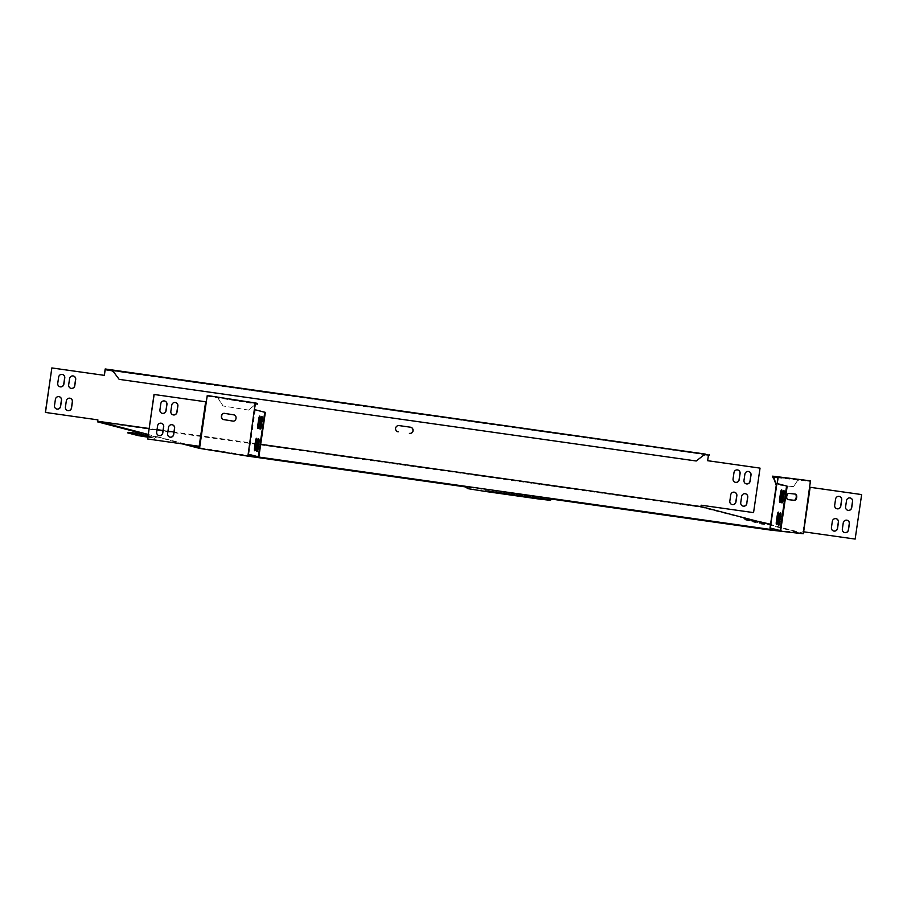 <?xml version="1.0" encoding="UTF-8"?>
<svg xmlns="http://www.w3.org/2000/svg" width="907" height="907" viewBox="0 0 907 907"><rect width="100%" height="100%" fill="white"/><g stroke="black" fill="none" stroke-linecap="round" stroke-linejoin="round"><path stroke-width="0.68" stroke-dasharray="4.54 3.4" d="M787.843 499.576L787.537 499.542A3.152 1.746 -80.9 0 1 787.491 499.53A3.152 1.746 -80.9 0 1 786.21 497.399A3.152 1.746 -80.9 0 1 787.083 494.088A3.152 1.746 -80.9 0 1 788.444 493.306L794.906 494.043A3.152 1.746 -80.9 0 1 794.951 494.043A3.152 1.746 -80.9 0 1 795.122 494.088M224.38 413.343A3.152 2.619 96.4 0 1 224.641 413.365L234.244 414.918A3.152 2.619 96.4 0 1 233.337 421.143L233.258 421.131M769.624 529.314L802.786 533.044L770.474 524.654M260.706 444.294L258.529 443.988M257.928 443.908L256.364 443.682M255.763 443.602L173.951 432.027M167.954 431.176L163.033 430.485M157.036 429.635L149.054 428.501M182.33 443.897L148.192 434.442M157.07 436.675L187.783 444.668M209.574 395.769L209.483 396.393L207.51 396.178L206.32 401.88L200.107 446.902L199.223 447.639L248.597 455.609M758.116 521.366L745.475 519.314L744.443 518.226L700.726 507.16L97.48 421.834M743.627 518.282L760.225 522.636L760.315 522.013M802.468 532.976L802.378 533.599L760.225 522.636M802.378 533.599L803.217 533.758M552.25 499.201L465.892 486.991M156.979 437.299L139.655 432.843L140.007 432.242M139.043 432.639L139.916 432.866M743.173 518.203L743.264 517.58M199.223 447.639L199.132 448.262L199.223 447.639M138.567 433.183L138.533 434.09L154.621 438.274L156.355 436.562M139.088 432.594L139.655 432.843M147.977 435.927L154.462 437.616L155.755 436.925M139.463 433.093L138.941 433.682M147.796 437.163L153.907 438.16L154.462 437.616M153.907 438.16L154.621 438.274M138.113 433.41L138.533 434.09M147.886 436.539L153.997 437.537M138.023 434.034L127.808 432.922M467.933 488.669L550.334 500.324M760.837 522.081L760.485 522.659M760.61 522.931L761.222 524.087L771.948 525.255L770.542 524.235M771.948 525.255L761.71 522.591L761.801 521.967M745.939 519.394L745.135 519.904L761.222 524.087M761.71 522.591L745.849 520.006M761.733 524.144L761.823 523.52L769.181 524.325M770.508 524.461L772.038 524.631M745.475 519.314L761.823 523.52M745.157 518.985L745.135 519.904M760.95 523.6L761.563 523.498M761.109 522.557L761.449 523.226M744.658 519.371L743.944 518.6M255.298 404.499L248.62 410.089L256.284 403.116M248.96 410.134L223.122 405.973L248.62 410.089M223.122 405.973L218.326 398.57L222.771 405.939M218.678 398.615L218.134 396.971M256.205 403.139L254.958 404.465L255.853 403.694L217.691 397.561L218.326 398.57M209.483 396.393L217.691 397.561M216.433 397.379L216.524 396.756M257.475 404.114L256.114 403.762M175.55 402.538A3.152 3.084 104.6 0 0 171.638 405.134L170.731 411.359A3.152 3.084 104.6 0 0 173.056 414.85M172.296 424.782A3.152 3.084 104.6 0 0 168.385 427.378L167.478 433.603A3.152 3.084 104.6 0 0 169.802 437.106M161.378 423.24A3.152 3.084 104.6 0 0 157.467 425.837L156.56 432.061A3.152 3.084 104.6 0 0 158.884 435.553M164.62 400.985A3.152 3.084 104.6 0 0 160.709 403.581L159.802 409.817A3.152 3.084 104.6 0 0 162.126 413.309M258.336 428.149A3.152 0.612 -81.9 0 0 258.574 428.614A3.152 0.612 -81.9 0 0 259.617 425.655L260.524 419.431A3.152 0.612 -81.9 0 0 260.366 416.154A3.152 0.612 -81.9 0 0 260.003 416.54M255.082 450.394A3.152 0.612 -81.9 0 0 255.332 450.87A3.152 0.612 -81.9 0 0 256.364 447.899L257.282 441.675A3.152 0.612 -81.9 0 0 257.123 438.398A3.152 0.612 -81.9 0 0 256.76 438.784M257.214 450.949A3.152 0.612 -81.9 0 0 257.463 451.425A3.152 0.612 -81.9 0 0 258.506 448.455L259.413 442.231A3.152 0.612 -81.9 0 0 259.255 438.954A3.152 0.612 -81.9 0 0 258.892 439.339M260.468 428.705A3.152 0.612 -81.9 0 0 260.706 429.17A3.152 0.612 -81.9 0 0 261.749 426.211L262.656 419.986A3.152 0.612 -81.9 0 0 262.497 416.71A3.152 0.612 -81.9 0 0 262.134 417.095M255.298 409.76L248.813 454.248L258.869 456.867M147.535 438.954L199.823 446.38M207.51 396.178L255.502 403.887M248.813 454.248L247.826 454.101M248.167 454.158L254.663 409.635M855.154 539.075L802.559 531.627L802.786 533.044M793.534 486.674L797.593 480.506L793.534 486.674L776.301 484.735M793.013 486.594L775.621 484.633M797.593 480.506L798.33 479.043M798.103 480.585L798.75 479.758L773.07 476.855M800.099 479.304L798.75 479.758M807.049 480.291L806.958 480.914L809.894 481.39L809.577 487.195M800.008 479.928L806.958 480.914M779.045 524.768A3.152 0.612 -81.9 0 0 779.283 525.232A3.152 0.612 -81.9 0 0 780.326 522.273L781.233 516.049A3.152 0.612 -81.9 0 0 781.074 512.772A3.152 0.612 -81.9 0 0 780.712 513.158M780.156 501.968A3.152 0.612 -81.9 0 0 780.394 502.433A3.152 0.612 -81.9 0 0 781.437 499.474L782.344 493.238A3.152 0.612 -81.9 0 0 782.185 489.973A3.152 0.612 -81.9 0 0 781.823 490.347M776.902 524.212A3.152 0.612 -81.9 0 0 777.152 524.677A3.152 0.612 -81.9 0 0 778.195 521.718L779.102 515.493A3.152 0.612 -81.9 0 0 778.943 512.217A3.152 0.612 -81.9 0 0 778.58 512.602M782.288 502.523A3.152 0.612 -81.9 0 0 782.526 502.988A3.152 0.612 -81.9 0 0 783.569 500.029L784.476 493.793A3.152 0.612 -81.9 0 0 784.317 490.528A3.152 0.612 -81.9 0 0 783.954 490.902M855.04 539.041L861.525 494.542M844.553 532.545A3.152 3.084 -75.4 0 1 842.229 529.053L843.136 522.829A3.152 3.084 -75.4 0 1 847.047 520.233M836.878 508.759A3.152 3.084 -75.4 0 1 834.553 505.267L835.46 499.031A3.152 3.084 -75.4 0 1 839.372 496.435M833.635 531.003A3.152 3.084 -75.4 0 1 831.311 527.511L832.218 521.287A3.152 3.084 -75.4 0 1 836.129 518.679M847.796 510.301A3.152 3.084 -75.4 0 1 845.471 506.809L846.39 500.585A3.152 3.084 -75.4 0 1 850.29 497.977M780.689 530.686L770.633 528.067L777.118 483.567L770.61 528.055L777.254 483.601M777.582 477.74L809.894 481.39M803.08 531.717L809.566 487.218M776.743 483.488L770.02 527.965M759.93 468.091L753.434 512.591L701.02 505.176L700.726 507.16M696.213 460.994L119.055 379.33M703.537 455.393L704.456 454.6L112.842 370.918M696.088 460.96L703.424 455.371M708.458 455.053L709.149 455.133M708.469 454.963L105.212 369.625M707.505 460.677L708.435 454.305M737.765 469.985A3.152 3.084 104.6 0 0 733.865 472.581L732.947 478.805A3.152 3.084 104.6 0 0 735.271 482.297M734.523 492.229A3.152 3.084 104.6 0 0 730.611 494.825L729.704 501.049A3.152 3.084 104.6 0 0 732.028 504.553M748.694 471.527A3.152 3.084 104.6 0 0 744.783 474.123L743.876 480.347A3.152 3.084 104.6 0 0 746.2 483.85M70.871 388.321A3.152 3.084 -75.4 0 1 68.547 384.817L69.454 378.593A3.152 3.084 -75.4 0 1 73.365 375.997M67.628 410.565A3.152 3.084 -75.4 0 1 65.304 407.073L66.211 400.837A3.152 3.084 -75.4 0 1 70.122 398.241M97.888 419.873L45.35 412.424M56.71 409.023A3.152 3.084 -75.4 0 1 54.386 405.52L55.293 399.295A3.152 3.084 -75.4 0 1 59.204 396.699M59.953 386.767A3.152 3.084 -75.4 0 1 57.629 383.276L58.536 377.051A3.152 3.084 -75.4 0 1 62.447 374.455M745.441 493.771A3.152 3.084 104.6 0 0 741.529 496.367L740.622 502.603A3.152 3.084 104.6 0 0 742.946 506.095M397.799 431.743A3.152 3.084 -75.4 0 1 395.509 428.07A3.152 3.084 -75.4 0 1 398.989 425.564L410.338 427.174A3.152 3.084 -75.4 0 1 410.735 427.254M259.617 425.655L259.005 425.564M260.524 419.431L259.912 419.34M256.364 447.899L255.763 447.82M257.282 441.675L256.67 441.584M258.506 448.455L257.894 448.375M259.413 442.231L258.801 442.14M261.749 426.211L261.137 426.12M262.656 419.986L262.044 419.896M205.538 401.756L199.041 446.244M779.714 522.183L780.326 522.273M780.621 515.958L781.233 516.049M780.825 499.383L781.437 499.474M781.732 493.159L782.344 493.238M777.582 521.627L778.195 521.718M778.489 515.403L779.102 515.493M782.956 499.938L783.569 500.029M783.863 493.714L784.476 493.793M803.523 531.751L810.019 487.263M255.74 403.83L256.171 403.116M258.574 428.614L257.962 428.535M260.366 416.154L259.753 416.064M255.332 450.87L254.72 450.779M257.123 438.398L256.511 438.319M257.463 451.425L256.851 451.335M259.255 438.954L258.642 438.875M260.706 429.17L260.094 429.09M262.497 416.71L261.885 416.619M778.671 525.153L779.283 525.232M780.462 512.682L781.074 512.772M779.782 502.342L780.394 502.433M781.573 489.882L782.185 489.973M776.539 524.597L777.152 524.677M778.331 512.126L778.943 512.217M781.925 502.897L782.526 502.988M783.705 490.438L784.317 490.528"/><path stroke-width="1.36" d="M788.965 493.397A3.152 1.746 99.1 0 0 787.605 494.168A3.152 1.746 99.1 0 0 786.72 497.478A3.152 1.746 99.1 0 0 788.013 499.621A3.152 1.746 99.1 0 0 788.058 499.621L794.521 500.347A3.152 1.746 99.1 0 0 796.709 497.478A3.152 1.746 99.1 0 0 795.473 494.134A3.152 1.746 99.1 0 0 795.428 494.122L788.965 493.397M235.593 416.086A3.152 2.619 96.4 0 1 232.986 421.109L223.383 419.556A3.152 2.619 96.4 0 1 224.301 413.331L233.893 414.873A3.152 2.619 96.4 0 1 235.593 416.086M770.474 524.654L700.941 506.571L260.706 444.294M258.529 443.988L257.928 443.908M256.364 443.682L255.763 443.602M173.951 432.027L167.954 431.176M163.033 430.485L157.036 429.635M149.054 428.501L97.684 421.233L148.192 434.442M187.783 444.668L199.223 447.639L199.132 448.262M465.325 486.9L465.416 486.277L248.597 455.609L248.099 454.611L248.155 456.187L465.325 486.9L467.933 488.669L485.596 491.481L485.687 490.857L550.47 499.712L485.687 490.857M465.416 486.277L769.624 529.314L770.179 528.464L770.054 530.017L803.217 533.758L809.566 487.218L861.65 494.576L855.154 539.075L803.08 531.717M550.47 499.712L552.68 499.258L770.054 530.017M256.284 403.116L207.25 395.509L206.32 401.88L154.02 394.466L206.32 401.88L199.755 446.856L198.905 448.273L248.155 456.187M182.33 443.897L198.939 448.217M97.763 419.85L97.48 421.834L139.043 432.639M249.72 455.768L249.629 456.391M552.68 499.258L552.771 498.635M768.467 529.144L768.376 529.767M127.898 432.299L138.136 434.963L138.045 435.587L127.808 432.922L127.898 432.299L138.374 433.433L139.497 432.185M138.374 433.433L147.977 435.927M138.136 434.963L147.886 436.539M138.045 435.587L147.796 437.163M551.762 499.406L552.397 498.589M466.039 486.379L466.413 487.331M485.596 491.481L538.01 498.895L538.1 498.272M538.01 498.895L549.948 500.29L550.039 499.666M549.948 500.29L550.821 499.927M468.647 488.147L468.556 488.771M466.561 486.912L468.08 488.057M550.968 499.508L551.909 498.986M770.542 524.235L758.116 521.366M769.181 524.325L770.508 524.461M256.205 403.139L257.475 404.114L255.502 403.887L254.311 409.601L248.201 454.169L258.257 456.777L264.753 412.288L254.686 409.669M173.056 414.85A3.152 3.084 104.6 0 0 176.842 412.22L177.749 405.996A3.152 3.084 104.6 0 0 175.55 402.538M170.845 411.393A3.152 3.084 104.6 0 0 173.112 414.873A3.152 3.084 104.6 0 0 176.956 412.254L177.874 406.03A3.152 3.084 104.6 0 0 175.607 402.549A3.152 3.084 104.6 0 0 171.752 405.157L170.845 411.393M169.802 437.106A3.152 3.084 104.6 0 0 173.6 434.476L174.507 428.24A3.152 3.084 104.6 0 0 172.296 424.782M167.602 433.637A3.152 3.084 104.6 0 0 169.87 437.117A3.152 3.084 104.6 0 0 173.713 434.498L174.62 428.274A3.152 3.084 104.6 0 0 172.364 424.793A3.152 3.084 104.6 0 0 168.509 427.412L167.602 433.637M154.145 394.5L147.648 438.988L199.823 446.38M154.02 394.466L147.648 438.988M158.884 435.553A3.152 3.084 104.6 0 0 162.67 432.922L163.589 426.698A3.152 3.084 104.6 0 0 161.378 423.24M156.684 432.095A3.152 3.084 104.6 0 0 158.94 435.575A3.152 3.084 104.6 0 0 162.795 432.956L163.702 426.732A3.152 3.084 104.6 0 0 161.435 423.252A3.152 3.084 104.6 0 0 157.591 425.859L156.684 432.095M162.126 413.309A3.152 3.084 104.6 0 0 165.924 410.678L166.831 404.454A3.152 3.084 104.6 0 0 164.62 400.985M159.927 409.851A3.152 3.084 104.6 0 0 162.194 413.331A3.152 3.084 104.6 0 0 166.038 410.712L166.945 404.477A3.152 3.084 104.6 0 0 164.689 401.007A3.152 3.084 104.6 0 0 160.834 403.615L159.927 409.851M260.003 416.54A3.152 0.612 -81.9 0 0 259.334 419.113L258.416 425.349A3.152 0.612 -81.9 0 0 258.336 428.149M257.803 425.258A3.152 0.612 -81.9 0 0 257.962 428.535A3.152 0.612 -81.9 0 0 259.005 425.564L259.912 419.34A3.152 0.612 -81.9 0 0 259.753 416.064A3.152 0.612 -81.9 0 0 258.722 419.034L257.803 425.258L258.416 425.349M256.76 438.784A3.152 0.612 -81.9 0 0 256.08 441.369L255.173 447.593A3.152 0.612 -81.9 0 0 255.082 450.394M254.561 447.502A3.152 0.612 -81.9 0 0 254.72 450.779A3.152 0.612 -81.9 0 0 255.763 447.82L256.67 441.584A3.152 0.612 -81.9 0 0 256.511 438.319A3.152 0.612 -81.9 0 0 255.468 441.278L254.561 447.502L255.173 447.593M264.753 412.288L265.354 412.368L258.869 456.867L258.257 456.777M258.892 439.339A3.152 0.612 -81.9 0 0 258.212 441.913L257.305 448.149A3.152 0.612 -81.9 0 0 257.214 450.949M256.692 448.058A3.152 0.612 -81.9 0 0 256.851 451.335A3.152 0.612 -81.9 0 0 257.894 448.375L258.801 442.14A3.152 0.612 -81.9 0 0 258.642 438.875A3.152 0.612 -81.9 0 0 257.599 441.834L256.692 448.058L257.305 448.149M262.134 417.095A3.152 0.612 -81.9 0 0 261.465 419.669L260.547 425.905A3.152 0.612 -81.9 0 0 260.468 428.705M259.946 425.814A3.152 0.612 -81.9 0 0 260.094 429.09A3.152 0.612 -81.9 0 0 261.137 426.12L262.044 419.896A3.152 0.612 -81.9 0 0 261.885 416.619A3.152 0.612 -81.9 0 0 260.853 419.59L259.946 425.814L260.547 425.905M207.25 395.509L257.565 403.49M265.354 412.368L254.663 409.635M248.099 454.611L255.241 403.23M233.258 421.131L223.734 419.601A3.152 2.619 96.4 0 1 224.38 413.343M776.301 484.735L773.376 476.3L772.639 476.152L810.495 480.846L774.737 476.651L774.646 477.275L777.582 477.74L777.254 483.578L778.183 477.207M773.456 477.808L776.131 484.712M772.934 477.728L772.639 476.152M773.286 476.923L774.646 477.275M774.737 476.651L773.376 476.3M787.185 486.186L780.689 530.686L770.02 527.976L776.517 483.488L787.185 486.186L777.254 483.578M786.573 486.095L780.077 530.595M779.43 515.652L778.512 521.876A3.152 0.612 -81.9 0 0 778.671 525.153A3.152 0.612 -81.9 0 0 779.714 522.183L780.621 515.958A3.152 0.612 -81.9 0 0 780.462 512.682A3.152 0.612 -81.9 0 0 779.43 515.652L780.043 515.732L779.124 521.967A3.152 0.612 -81.9 0 0 779.045 524.768M780.712 513.158A3.152 0.612 -81.9 0 0 780.043 515.732M780.542 492.841L779.635 499.077A3.152 0.612 -81.9 0 0 779.782 502.342A3.152 0.612 -81.9 0 0 780.825 499.383L781.732 493.159A3.152 0.612 -81.9 0 0 781.573 489.882A3.152 0.612 -81.9 0 0 780.542 492.841L781.154 492.932L780.247 499.156A3.152 0.612 -81.9 0 0 780.156 501.968M781.823 490.347A3.152 0.612 -81.9 0 0 781.154 492.932M777.299 515.097L776.381 521.321A3.152 0.612 -81.9 0 0 776.539 524.597A3.152 0.612 -81.9 0 0 777.582 521.627L778.489 515.403A3.152 0.612 -81.9 0 0 778.331 512.126A3.152 0.612 -81.9 0 0 777.299 515.097L777.9 515.176L776.993 521.412A3.152 0.612 -81.9 0 0 776.902 524.212M778.58 512.602A3.152 0.612 -81.9 0 0 777.9 515.176M782.673 493.397L781.766 499.632A3.152 0.612 -81.9 0 0 781.925 502.897A3.152 0.612 -81.9 0 0 782.956 499.938L783.863 493.714A3.152 0.612 -81.9 0 0 783.705 490.438A3.152 0.612 -81.9 0 0 782.673 493.397L783.285 493.487L782.378 499.712A3.152 0.612 -81.9 0 0 782.288 502.523M783.954 490.902A3.152 0.612 -81.9 0 0 783.285 493.487M809.577 487.195L861.65 494.576M847.047 520.233A3.152 3.084 -75.4 0 1 849.258 523.69L848.34 529.926A3.152 3.084 -75.4 0 1 844.553 532.545M849.371 523.724L848.464 529.949A3.152 3.084 -75.4 0 1 844.61 532.568A3.152 3.084 -75.4 0 1 842.354 529.087L843.261 522.863A3.152 3.084 -75.4 0 1 847.104 520.244A3.152 3.084 -75.4 0 1 849.371 523.724L849.258 523.69M839.372 496.435A3.152 3.084 -75.4 0 1 841.583 499.904L840.676 506.129A3.152 3.084 -75.4 0 1 836.878 508.759M841.696 499.927L840.789 506.163A3.152 3.084 -75.4 0 1 836.946 508.77A3.152 3.084 -75.4 0 1 834.678 505.29L835.585 499.065A3.152 3.084 -75.4 0 1 839.428 496.446A3.152 3.084 -75.4 0 1 841.696 499.927L841.583 499.904M836.129 518.679A3.152 3.084 -75.4 0 1 838.329 522.149L837.422 528.373A3.152 3.084 -75.4 0 1 833.635 531.003M838.453 522.183L837.546 528.407A3.152 3.084 -75.4 0 1 833.692 531.026A3.152 3.084 -75.4 0 1 831.424 527.545L832.343 521.31A3.152 3.084 -75.4 0 1 836.186 518.702A3.152 3.084 -75.4 0 1 838.453 522.183L838.329 522.149M850.29 497.977A3.152 3.084 -75.4 0 1 852.501 501.446L851.594 507.671A3.152 3.084 -75.4 0 1 847.796 510.301M852.614 501.48L851.707 507.705A3.152 3.084 -75.4 0 1 847.864 510.324A3.152 3.084 -75.4 0 1 845.596 506.843L846.503 500.607A3.152 3.084 -75.4 0 1 850.358 498A3.152 3.084 -75.4 0 1 852.614 501.48L852.501 501.446M809.566 487.218L810.495 480.846M769.998 527.965L776.743 483.488M795.122 494.088A3.152 1.746 -80.9 0 1 796.165 497.546A3.152 1.746 -80.9 0 1 793.999 500.267L787.843 499.576M45.475 412.458L51.846 367.925L45.35 412.424L97.888 419.873L97.684 421.233M708.458 455.053L707.63 460.711L760.043 468.125L753.558 512.614L701.134 505.199L700.941 506.571M703.639 455.235L696.213 460.994L119.168 379.364L113.624 371.938L119.168 379.364M703.537 455.393L704.66 454.01L113.058 370.328L113.738 371.972M113.624 371.938L111.765 370.748L113.058 370.328M703.424 455.371L705.192 454.69L704.66 454.01M705.283 454.067L105.189 368.968L105.983 369.172L105.212 369.625L104.373 375.373L51.846 367.925M105.983 369.172L111.856 370.124M105.892 369.795L111.765 370.748M709.24 454.509L709.149 455.133L705.192 454.69M104.26 375.339L105.189 368.968M733.071 478.839L733.978 472.604A3.152 3.084 -75.4 0 1 737.833 469.996A3.152 3.084 -75.4 0 1 740.089 473.477L739.182 479.701A3.152 3.084 -75.4 0 1 735.339 482.32A3.152 3.084 -75.4 0 1 733.071 478.839M735.271 482.297A3.152 3.084 104.6 0 0 739.069 479.667L739.976 473.443A3.152 3.084 104.6 0 0 737.765 469.985M729.829 501.083L730.736 494.859A3.152 3.084 -75.4 0 1 734.579 492.24A3.152 3.084 -75.4 0 1 736.847 495.721L735.94 501.945A3.152 3.084 -75.4 0 1 732.085 504.564A3.152 3.084 -75.4 0 1 729.829 501.083M732.028 504.553A3.152 3.084 104.6 0 0 735.815 501.922L736.733 495.687A3.152 3.084 104.6 0 0 734.523 492.229M743.989 480.381L744.896 474.157A3.152 3.084 -75.4 0 1 748.751 471.538A3.152 3.084 -75.4 0 1 751.019 475.019L750.1 481.243A3.152 3.084 -75.4 0 1 746.257 483.862A3.152 3.084 -75.4 0 1 743.989 480.381M746.2 483.85A3.152 3.084 104.6 0 0 749.987 481.22L750.894 474.985A3.152 3.084 104.6 0 0 748.694 471.527M69.578 378.627L68.671 384.851A3.152 3.084 104.6 0 0 70.927 388.332A3.152 3.084 104.6 0 0 74.782 385.713L75.689 379.489A3.152 3.084 104.6 0 0 73.422 376.008A3.152 3.084 104.6 0 0 69.578 378.627M73.365 375.997A3.152 3.084 -75.4 0 1 75.576 379.455L74.657 385.69A3.152 3.084 -75.4 0 1 70.871 388.321M66.324 400.871L65.417 407.096A3.152 3.084 104.6 0 0 67.685 410.576A3.152 3.084 104.6 0 0 71.54 407.969L72.447 401.733A3.152 3.084 104.6 0 0 70.179 398.252A3.152 3.084 104.6 0 0 66.324 400.871M70.122 398.241A3.152 3.084 -75.4 0 1 72.322 401.71L71.415 407.935A3.152 3.084 -75.4 0 1 67.628 410.565M707.63 460.688L760.043 468.125M51.96 367.959L104.373 375.373M59.204 396.699A3.152 3.084 -75.4 0 1 61.404 400.157L60.497 406.393A3.152 3.084 -75.4 0 1 56.71 409.023M54.499 405.554A3.152 3.084 104.6 0 0 56.767 409.034A3.152 3.084 104.6 0 0 60.61 406.415L61.529 400.191A3.152 3.084 104.6 0 0 59.261 396.71A3.152 3.084 104.6 0 0 55.406 399.329L54.499 405.554M62.447 374.455A3.152 3.084 -75.4 0 1 64.646 377.913L63.739 384.137A3.152 3.084 -75.4 0 1 59.953 386.767M57.742 383.31A3.152 3.084 104.6 0 0 60.009 386.79A3.152 3.084 104.6 0 0 63.864 384.171L64.771 377.947A3.152 3.084 104.6 0 0 62.504 374.466A3.152 3.084 104.6 0 0 58.66 377.074L57.742 383.31M742.946 506.095A3.152 3.084 104.6 0 0 746.744 503.464L747.651 497.24A3.152 3.084 104.6 0 0 745.441 493.771M746.858 503.498A3.152 3.084 -75.4 0 1 743.014 506.106A3.152 3.084 -75.4 0 1 740.747 502.625L741.654 496.401A3.152 3.084 -75.4 0 1 745.509 493.782A3.152 3.084 -75.4 0 1 747.765 497.263L746.744 503.464M409.556 433.433A3.152 3.084 104.6 0 0 413.036 430.927A3.152 3.084 104.6 0 0 410.463 427.208L399.103 425.598A3.152 3.084 104.6 0 0 395.622 428.104A3.152 3.084 104.6 0 0 398.196 431.823L398.071 431.8A3.152 3.084 -75.4 0 1 397.799 431.743M410.735 427.254A3.152 3.084 -75.4 0 1 412.912 430.927A3.152 3.084 -75.4 0 1 409.431 433.399M259.334 419.113L258.722 419.034M256.08 441.369L255.468 441.278M258.212 441.913L257.599 441.834M261.465 419.669L260.853 419.59M205.651 401.778L199.166 446.278M778.512 521.876L779.124 521.967M779.635 499.077L780.247 499.156M776.381 521.321L776.993 521.412M781.766 499.632L782.378 499.712M803.647 531.785L810.144 487.297"/></g></svg>
